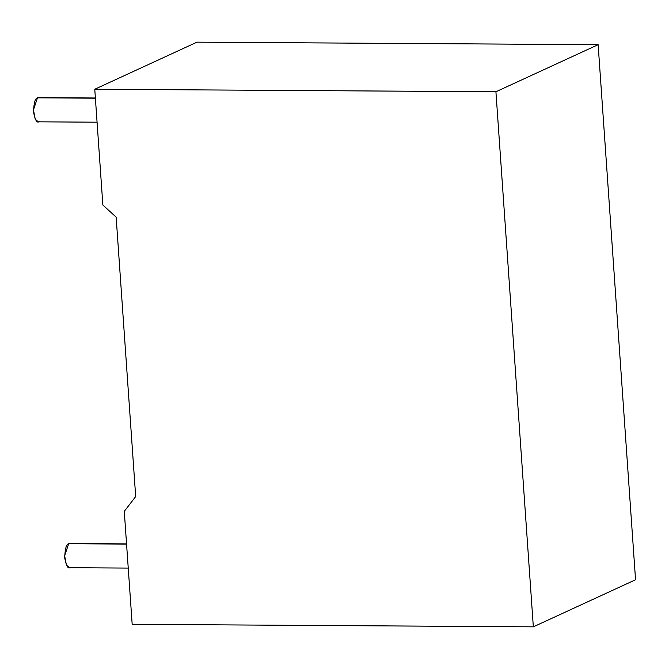 <?xml version="1.0" encoding="UTF-8"?>
<svg xmlns="http://www.w3.org/2000/svg" width="669" height="669" viewBox="0 0 669 669"><rect width="100%" height="100%" fill="white"/><g stroke="black" fill="none" stroke-linecap="round" stroke-linejoin="round"><path stroke-width="1" d="M126.55 543.88L69.584 543.521L68.681 543.73L64.634 555.78L66.415 565.062L69.434 567.713L128.247 568.081M68.681 543.73L126.566 544.089L68.681 543.73C66.356 544.098 65.035 548.797 64.701 557.829C66.239 566.007 68.113 569.227 70.345 567.504M95.374 97.992L38.409 97.632L37.497 97.833L33.45 109.892L35.231 119.166L38.258 121.825L97.064 122.193M37.497 97.833L95.391 98.201L37.497 97.833C35.181 98.209 33.851 102.909 33.525 111.94C35.056 120.119 36.937 123.339 39.162 121.616M102.859 205.023L94.764 89.245L196.979 42.164L598.136 44.689L635.55 579.755L533.335 626.836L495.921 91.77L94.764 89.245L102.859 205.023L116.147 217.141L135.69 496.565L124.275 511.35L132.178 624.311L533.335 626.836L132.178 624.311L124.275 511.35L135.69 496.565L116.147 217.141L102.859 205.023M94.764 89.245L495.921 91.77L598.136 44.689L196.979 42.164L94.764 89.245M495.921 91.77L533.335 626.836L635.55 579.755L598.136 44.689L495.921 91.77"/></g></svg>
